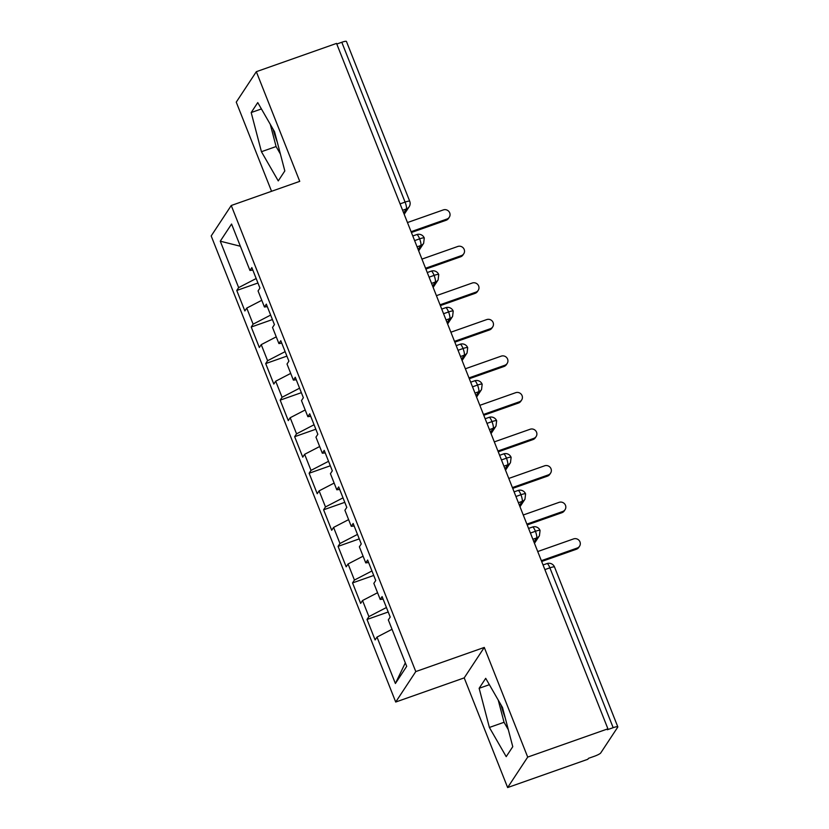 <?xml version="1.0" encoding="UTF-8"?>
<svg xmlns="http://www.w3.org/2000/svg" width="829" height="829" viewBox="0 0 829 829"><rect width="100%" height="100%" fill="white"/><g stroke="black" fill="none" stroke-linecap="round" stroke-linejoin="round"><path stroke-width="1.24" d="M501.017 704.919A31.087 6.964 -109.4 0 0 505.244 717.924M277.29 142.173A31.087 6.964 70.6 0 1 273.062 129.169M507.638 787.55L527.7 757.095L484.281 647.428L464.209 677.884L507.638 787.55L587.854 759.271L588.455 758.348L594.32 756.286A5.979 0.974 158.4 0 0 600.724 752.96L617.75 727.126A5.979 0.974 158.4 0 0 617.812 726.857A5.979 0.974 158.4 0 0 613.17 727.675L607.315 729.748L607.916 728.815L336.543 43.409L256.327 71.688L236.255 102.143L271.56 191.292M464.209 677.884L395.713 702.028L211.188 235.954L231.25 205.499L415.785 671.573L395.713 702.028M377.008 637.076L395.392 683.5L406.697 666.34L388.324 619.916L390.21 617.056L382.096 596.579L380.221 599.45L373.848 583.357L375.734 580.497L367.63 560.031L365.744 562.891L359.371 546.808L361.257 543.948L353.154 523.472L351.268 526.332L344.905 510.249L346.791 507.389L338.678 486.924L336.792 489.784L330.429 473.691L332.315 470.831L324.212 450.365L322.326 453.225L315.953 437.142L317.839 434.282L309.735 413.806L307.849 416.666L301.487 400.583L303.362 397.723L295.259 377.257L293.373 380.117L287.01 364.024L288.896 361.164L280.793 340.698L278.907 343.558L272.534 327.476L274.42 324.616L266.316 304.139L264.43 306.999L258.057 290.917L259.943 288.057L251.84 267.591L249.954 270.451L231.571 224.027L220.265 241.187L238.648 287.611L236.762 290.471L244.866 310.948L246.752 308.087L253.114 324.17L251.239 327.03L259.342 347.496L261.228 344.636L267.591 360.719L265.705 363.579L273.808 384.055L275.694 381.195L282.067 397.278L280.181 400.138L288.285 420.614L290.171 417.743L296.544 433.836L294.658 436.696L302.761 457.162L304.647 454.302L311.01 470.385L309.124 473.245L317.227 493.721L319.113 490.861L325.486 506.944L323.6 509.804L331.704 530.27L333.59 527.41L339.963 543.503L338.077 546.363L346.18 566.829L348.066 563.969L354.429 580.051L352.543 582.911L360.656 603.388L362.532 600.528L368.905 616.61L367.019 619.47L375.122 639.936L377.008 637.076L392.034 629.294M368.905 616.61L386.428 607.522M362.532 600.528L377.558 592.735M354.429 580.051L371.962 570.963M348.066 563.969L363.092 556.186M380.221 599.45L383.091 599.098M339.963 543.503L357.486 534.415M333.59 527.41L348.615 519.628M365.744 562.891L368.625 562.539M325.486 506.944L343.009 497.856M319.113 490.861L334.139 483.069M351.268 526.332L354.149 525.99M311.01 470.385L328.543 461.307M304.647 454.302L319.662 446.52M336.792 489.784L339.672 489.431M296.544 433.836L314.067 424.749M290.171 417.743L305.196 409.961M322.326 453.225L325.206 452.872M282.067 397.278L299.59 388.19M275.694 381.195L290.72 373.402M307.849 416.666L310.73 416.324M267.591 360.719L285.124 351.641M261.228 344.636L276.244 336.854M293.373 380.117L296.254 379.765M253.114 324.17L270.648 315.082M246.752 308.087L261.777 300.295M278.907 343.558L281.787 343.206M400.075 203.872L405.08 202.1L341.797 42.269L336.792 44.03M341.797 42.269A5.979 0.974 -21.6 0 1 346.439 41.45L409.733 201.292A5.979 0.974 -21.6 0 0 405.08 202.1A5.979 1.337 70.6 0 1 406.345 208.97L402.614 210.286M238.648 287.611L256.171 278.523M220.265 241.187L240.379 246.254M264.43 306.999L267.311 306.657M527.7 757.095L607.916 728.815M231.25 205.499L299.746 181.354L256.327 71.688M484.281 647.428L415.785 671.573M284.824 170.94L274.565 131.78L257.757 102.589L251.187 112.547L261.436 151.707L278.254 180.909L284.824 170.94M485.711 678.329L479.141 688.298L489.39 727.458L506.208 756.649L512.768 746.691L502.519 707.531L485.711 678.329M395.392 683.5L405.319 662.858M249.954 270.451L252.835 270.099M236.762 290.471L257.943 283M418.676 250.855L423.64 243.332L424.272 238.027A5.979 0.974 158.4 0 0 419.629 238.845L414.624 240.607M251.239 327.03L272.42 319.559M265.705 363.579L286.896 356.118M280.181 400.138L301.362 392.666M294.658 436.696L315.839 429.225M309.124 473.245L330.315 465.784M323.6 509.804L344.781 502.333M338.077 546.363L359.258 538.891M352.543 582.911L373.734 575.45M367.019 619.47L388.21 611.999M433.152 287.414L438.116 279.891L438.748 274.586A5.979 0.974 158.4 0 0 434.106 275.394L429.09 277.166M447.629 323.963L452.582 316.44L453.225 311.144A5.979 0.974 158.4 0 0 453.225 311.134A5.979 0.974 158.4 0 0 448.572 311.953L443.567 313.714M462.095 360.522L467.059 352.999L467.691 347.693A5.979 0.974 158.4 0 0 463.048 348.512L458.043 350.273M476.571 397.081L481.535 389.557L482.167 384.252A5.979 0.974 158.4 0 0 477.525 385.06L472.52 386.832M491.048 433.629L496.001 426.106L496.644 420.811A5.979 0.974 158.4 0 0 496.644 420.8A5.979 0.974 158.4 0 0 491.991 421.619L486.986 423.381M505.514 470.188L510.477 462.665L511.12 457.359A5.979 0.974 158.4 0 0 511.11 457.359A5.979 0.974 158.4 0 0 506.467 458.178L501.462 459.94M519.99 506.747L524.954 499.224L525.586 493.918A5.979 0.974 158.4 0 0 525.586 493.908A5.979 0.974 158.4 0 0 520.944 494.726L515.939 496.498M534.467 543.296L539.42 535.772L540.062 530.477A5.979 0.974 158.4 0 0 540.062 530.467A5.979 0.974 158.4 0 0 535.41 531.285L530.405 533.047M270.275 124.329L276.088 146.546L280.389 153.997M276.088 146.546L261.436 151.707M261.415 108.941L251.187 112.547M498.229 700.07L504.042 722.287L508.343 729.748M489.369 684.692L479.141 688.298M504.042 722.287L489.39 727.458M449.287 217.219L448.499 218.421A4.984 4.787 -146.6 0 1 446.147 220.255L446.935 219.053A4.984 4.787 33.4 0 0 448.924 211.53A4.984 4.787 33.4 0 0 443.318 209.913L407.474 222.545M446.147 220.255L411.412 232.493M446.935 219.053L411.091 231.685M463.763 253.778L462.965 254.98A4.984 4.787 -146.6 0 1 460.623 256.803L461.411 255.612A4.984 4.787 33.4 0 0 463.39 248.089A4.984 4.787 33.4 0 0 457.795 246.472L421.94 259.104M460.623 256.803L425.888 269.052M461.411 255.612L425.567 268.244M478.229 290.337L477.442 291.539A4.984 4.787 -146.6 0 1 475.09 293.362L475.877 292.16A4.984 4.787 33.4 0 0 477.867 284.648A4.984 4.787 33.4 0 0 472.261 283.021L436.417 295.663M475.09 293.362L440.354 305.611M475.877 292.16L440.033 304.803M492.706 326.885L491.918 328.087A4.984 4.787 -146.6 0 1 489.566 329.921L490.353 328.719A4.984 4.787 33.4 0 0 492.343 321.196A4.984 4.787 33.4 0 0 486.737 319.579L450.893 332.211M489.566 329.921L454.831 342.159M490.353 328.719L454.51 341.351M507.182 363.444L506.384 364.646A4.984 4.787 -146.6 0 1 504.042 366.47L504.83 365.268A4.984 4.787 33.4 0 0 506.809 357.755A4.984 4.787 33.4 0 0 501.213 356.138L465.37 368.77M504.042 366.47L469.307 378.718M504.83 365.268L468.986 377.91M521.648 400.003L520.861 401.195A4.984 4.787 -146.6 0 1 518.508 403.029L519.306 401.827A4.984 4.787 33.4 0 0 521.286 394.303A4.984 4.787 33.4 0 0 515.679 392.687L479.836 405.329M518.508 403.029L483.773 415.267M519.306 401.827L483.452 414.469M536.125 436.551L535.337 437.753A4.984 4.787 -146.6 0 1 532.985 439.588L533.772 438.386A4.984 4.787 33.4 0 0 535.762 430.862A4.984 4.787 33.4 0 0 530.156 429.246L494.312 441.878M532.985 439.588L498.25 451.826M533.772 438.386L497.928 451.017M550.601 473.11L549.803 474.312A4.984 4.787 -146.6 0 1 547.461 476.136L548.249 474.934A4.984 4.787 33.4 0 0 550.228 467.421A4.984 4.787 33.4 0 0 544.632 465.805L508.788 478.437M547.461 476.136L512.726 488.385M548.249 474.934L512.405 487.576M565.067 509.669L564.28 510.861A4.984 4.787 -146.6 0 1 561.927 512.695L562.725 511.493A4.984 4.787 33.4 0 0 564.704 503.97A4.984 4.787 33.4 0 0 559.098 502.353L523.254 514.996M561.927 512.695L527.192 524.933M562.725 511.493L526.871 524.125M579.544 546.218L578.756 547.42A4.984 4.787 -146.6 0 1 576.404 549.244L577.191 548.052A4.984 4.787 33.4 0 0 579.181 540.529A4.984 4.787 33.4 0 0 573.575 538.912L537.731 551.544M576.404 549.244L541.669 561.492M577.191 548.052L541.347 560.684M613.17 727.675L549.886 567.844L544.881 569.606M617.812 726.857L554.528 567.026A5.979 0.974 158.4 0 0 549.886 567.844A5.979 1.337 70.6 0 0 546.985 563.585L543.047 564.974M403.692 212.991L406.345 208.97A5.979 5.741 -146.6 0 0 409.163 206.773A5.979 5.979 0 0 0 409.733 201.292M424.272 238.027A5.979 5.979 0 0 0 416.728 234.586A5.979 1.337 70.6 0 1 419.629 238.845A5.979 1.337 70.6 0 1 420.811 245.529L417.091 246.835M418.168 249.55L420.821 245.529A5.979 5.741 -146.6 0 0 423.64 243.332M432.634 286.109L435.287 282.078L431.567 283.394M447.111 322.668L449.764 318.637L446.033 319.953M461.587 359.216L464.24 355.195L460.509 356.501M476.053 395.775L478.706 391.744L474.986 393.06M490.53 432.334L493.182 428.303L489.452 429.619M505.006 468.882L507.659 464.862L503.928 466.167M519.472 505.441L522.135 501.41L518.405 502.726M533.949 542L536.601 537.969L532.871 539.285M438.748 274.586A5.979 5.979 0 0 0 431.204 271.145A5.979 1.337 70.6 0 1 434.106 275.394A5.979 1.337 70.6 0 1 435.287 282.078A5.979 5.741 -146.6 0 0 438.116 279.891M453.225 311.134A5.979 5.979 0 0 0 445.67 307.704A5.979 1.337 70.6 0 1 448.572 311.953A5.979 1.337 70.6 0 1 449.764 318.637A5.979 5.741 -146.6 0 0 452.582 316.44M467.691 347.693A5.979 5.979 0 0 0 460.147 344.253A5.979 1.337 70.6 0 1 463.048 348.512A5.979 1.337 70.6 0 1 464.23 355.195A5.979 5.741 -146.6 0 0 467.059 352.999M482.167 384.252A5.979 5.979 0 0 0 474.623 380.812A5.979 1.337 70.6 0 1 477.525 385.06A5.979 1.337 70.6 0 1 478.706 391.744A5.979 5.741 -146.6 0 0 481.535 389.557M496.644 420.8A5.979 5.979 0 0 0 489.1 417.36A5.979 1.337 70.6 0 1 491.991 421.619A5.979 1.337 70.6 0 1 493.182 428.303A5.979 5.741 -146.6 0 0 496.001 426.106M511.11 457.359A5.979 5.979 0 0 0 503.566 453.919A5.979 1.337 70.6 0 1 506.467 458.178A5.979 1.337 70.6 0 1 507.659 464.862A5.979 5.741 -146.6 0 0 510.477 462.665M525.586 493.908A5.979 5.979 0 0 0 518.042 490.478A5.979 1.337 70.6 0 1 520.944 494.726A5.979 1.337 70.6 0 1 522.125 501.41A5.979 5.741 -146.6 0 0 524.954 499.224M540.062 530.467A5.979 5.979 0 0 0 532.519 527.026A5.979 1.337 70.6 0 1 535.41 531.285A5.979 1.337 70.6 0 1 536.601 537.969A5.979 5.741 -146.6 0 0 539.42 535.772M416.728 234.586L412.79 235.975M409.163 206.773L404.21 214.296M431.204 271.145L427.267 272.534M445.67 307.704L441.733 309.093M460.147 344.253L456.209 345.641M474.623 380.812L470.685 382.2M489.1 417.36L485.152 418.759M503.566 453.919L499.628 455.308M518.042 490.478L514.104 491.866M532.519 527.026L528.57 528.415M554.528 567.026A5.979 5.979 0 0 0 546.985 563.585"/></g></svg>
